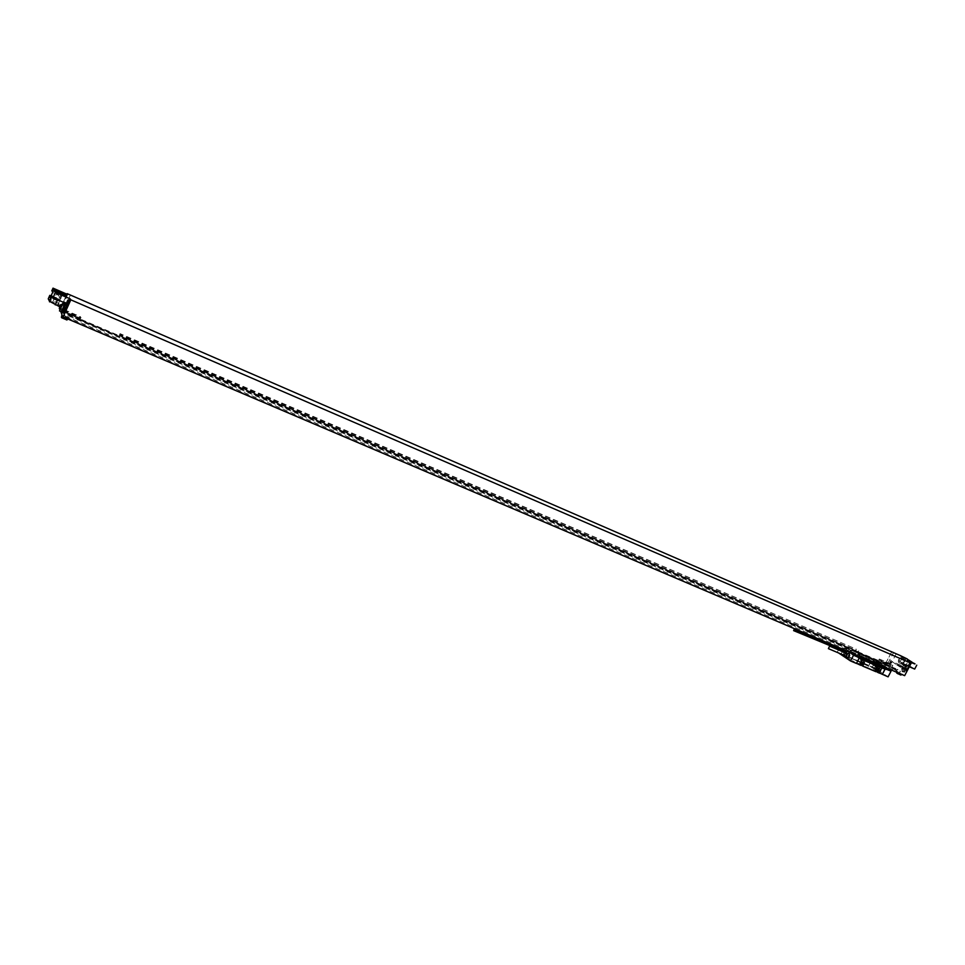 <?xml version="1.0" encoding="UTF-8"?>
<svg xmlns="http://www.w3.org/2000/svg" width="965" height="965" viewBox="0 0 965 965"><rect width="100%" height="100%" fill="white"/><g stroke="black" fill="none" stroke-linecap="round" stroke-linejoin="round"><path stroke-width="0.72" stroke-dasharray="4.83 3.62" d="M889.694 666.224L897.51 671.628L890.044 666.61L890.948 664.728L889.694 666.224L63.774 313.179L64.317 311.96L80.529 318.993L80.517 316.701L79.516 319.258L119.069 336.182L119.576 335.06L856.039 650.326L855.605 651.17L880.587 662.267L881.877 660.711L891.009 664.62L888.403 662.931L890.104 663.787L889.151 665.621L887.33 664.451L893.711 652.219M881.877 660.711L879.284 659.023L878.789 659.976L888.258 664.113L887.8 665.006L888.295 663.015M888.258 664.113L888.343 663.051L891.009 664.62M890.044 666.61L891.865 667.382L892.83 665.548L890.104 663.787M891.009 664.764L892.83 665.548M901.648 668.275L902.661 668.468L901.648 668.275L902.178 671.592C905.737 670.651 906.605 668.6 904.796 665.428L902.673 664.909L903.373 663.558L906.497 665.548L908.56 661.592M903.373 663.558L909.621 665.922L907.45 670.06L895.773 664.234L901.756 668.07M895.773 664.234L892.155 661.544L900.297 665.042L901.612 662.521L903.059 663.438L902.673 664.185L905.954 665.283L902.637 663.594L904.314 660.88L907.619 662.099L905.954 665.283M896.196 653.8L892.155 661.544M897.028 671.133L891.865 667.382M898.861 671.917L899.694 674.342L896.726 673.075M900.791 675.054L899.694 674.342M902.106 674.438L904.651 675.657M889.404 663.486L890.912 660.313L889.404 663.486M907.993 665.971L909.525 662.738L907.993 665.971M910.465 664.523L909.899 662.907L908.367 666.127L909.814 665.778M909.5 665.645L910.333 664.065L909.5 665.645M891.274 660.47L889.899 663.715L891.467 660.579L890.912 660.313M890.116 663.763L891.66 662.943L890.9 663.172L891.708 661.616L891.937 662.267L891.467 660.579M891.66 662.943L891.937 662.267M899.742 655.332L904.084 657.213M914.892 663.968L911.997 662.147M907.184 659.119L904.338 657.322L903.276 659.348L904.712 660.265L905.11 659.517L900.659 657.708L905.11 659.517M905.411 669.059L901.551 667.177L905.411 669.059L909.585 661.085L907.775 660.289M899.609 655.585L907.124 659.24M907.245 660.41L914.82 664.089M55.319 290.308L65.27 294.566L66.247 296.255M52.231 302.853L57.816 305.242L52.231 302.853M63.497 313.058L64.715 309.138L60.107 306.979M64.715 309.138L62.894 305.133L48.25 298.836M49.734 301.43L63.497 306.906M64.595 309.403L63.063 308.438M65.355 304.349L63.002 308.305L61.989 312.214M62.942 308.704L61.82 312.141M64.281 304.12L61.085 311.586M62.954 308.221L65.186 304.264M66.838 303.927L67.164 303.203L51.833 295.845M66.525 304.614L64.679 304.349M49.915 301.044L63.666 306.52M60.819 311.478L61.676 309.572L61.121 308.547L59.999 311.068L59.637 310.38L66.887 294.168M67.659 294.506L62.894 305.133M66.332 305.061L67.092 304.856M67.164 303.203L67.815 304.337M67.912 304.108L69.878 299.717M60.928 308.462L62.809 304.168L60.928 308.462M70.216 299.874L68.322 304.264M67.634 303.927L69.492 299.608M62.809 304.168L62.146 303.878L60.325 308.209L62.182 303.903L60.421 304.421L59.456 306.568L60.421 304.542M902.191 674.475L68.105 318.305L69.082 316.11L68.431 314.916L66.73 319.572L61.398 317.304M897.51 671.628L896.376 671.145L896.726 672.147M902.866 674.764L899.633 672.919L900.466 671.326L897.329 669.3L896.376 671.145M891.889 651.447L885.52 663.679L887.33 664.849L885.617 663.582L891.937 651.459M881.383 661.664L890.514 665.573M63.774 313.179L65.246 316.556L63.787 313.492L64.981 310.79L81.12 317.702M61.676 309.572L64.908 310.947L64.39 312.093L80.529 318.993M120.203 335.965L858.247 651.761L120.203 335.965L120.782 334.698L856.196 649.131L856.039 650.326M858.247 651.761L858.754 650.796M879.139 660.205L878.705 661.049M857.897 651.532L857.463 652.388L855.605 651.17M857.463 652.388L880.587 662.267M887.8 665.006L63.388 312.455L63.931 311.237L80.023 318.124M80.457 318.86L79.938 319.994L79.516 319.258M79.938 319.994L119.069 336.182M881.021 661.435L890.152 665.331M120.106 335.82L119.588 336.954M63.931 311.237L64.365 309.934L61.121 308.547M63.388 312.455L64.365 309.934L64.908 310.947M63.787 313.492L60.542 312.105M65.246 316.556L67.297 317.437M66.416 318.39L66.03 317.738L68.105 318.305L65.897 317.762M64.981 310.79L64.365 309.958M66.476 318.233L66.054 317.425M62.858 311.767L70.361 295.025L63.232 312.455L59.637 310.38M63.232 312.455L59.999 311.068M879.284 659.023L888.403 662.931M64.438 309.801L80.517 316.701M120.782 334.698L120.058 333.637L856.196 649.131M878.789 659.976L887.909 663.884M63.859 311.104L79.938 317.992M120.058 333.637L119.479 334.915L855.69 650.096M65.403 316.218L897.643 671.387M69.082 316.11L900.466 671.326M68.431 314.916L897.329 669.3M888.608 666.031L856.968 652.509L888.584 666.091M885.617 663.582L62.942 311.623M887.33 664.849L889.151 665.621M885.52 663.679L887.33 664.451M52.014 296.195L56.621 297.763C59.07 296.882 59.348 295.519 57.466 293.698L51.772 290.96M51.085 295.833L51.724 296.086M50.928 296.183L51.567 296.436M51.917 296.569L56.911 298.281C59.348 297.401 59.625 296.038 57.743 294.216L52.593 291.732M50.614 296.894L51.254 297.136M51.591 297.268L57.466 299.331C59.927 298.438 60.204 297.075 58.31 295.242L52.58 292.479M50.711 296.665L51.35 296.906M51.7 297.039L57.285 298.993C59.734 298.101 60.011 296.738 58.129 294.904L52.412 292.142M52.496 290.429L60.397 293.999L60.578 297.775L57.635 300.187L50.18 297.123M52.87 291.116L60.397 293.999M60.783 294.699L60.976 298.475L58.021 300.899L49.975 297.594M58.021 300.899L57.635 300.187M60.976 298.475L60.578 297.775M66.501 305.362L64.86 304.651M61.253 311.659L64.45 304.192M59.492 310.911L62.701 303.432M902.661 668.468L906.171 669.807L908.342 665.657M907.45 670.06L906.171 669.807M902.565 667.72L902.178 670.639L903.156 671.833L906.231 670.072L905.64 665.959L902.565 667.72M902.082 668.094L903.554 665.283L905.701 665.814C907.522 668.986 906.654 671.037 903.095 671.978L902.178 670.639L902.565 668.661M906.099 666.164L903.023 667.925L903.614 672.026L906.69 670.265L905.64 665.959M903.107 667.973L903.674 671.881L906.593 670.205L906.038 666.308L903.107 667.973M906.207 672.11L907.969 667.961L907.004 666.731L904.084 668.395L904.651 672.291L906.678 671.785M907.969 667.961L908.029 669.191M903.481 665.428L904.398 665.826M902.673 664.909L903.554 665.283M914.687 669.071L908.813 665.343L906.798 669.203L895.918 663.956M909.621 665.922L908.813 665.343M909.307 666.755L906.497 665.548M905.013 664.68L901.696 662.991L903.373 660.277L906.678 661.495L907.064 660.748M906.678 661.495L907.619 662.099M900.297 665.042L906.798 669.203M901.612 662.521L898.294 660.832L899.971 658.13L903.276 659.348M903.059 663.438L899.742 661.749L901.419 659.047L904.712 660.265M900.659 657.708L898.62 659.577L898.319 662.195L902.673 664.185M904.627 665.428L900.261 663.438L900.562 660.808L902.613 658.938M898.319 662.195L900.261 663.438M898.62 659.577L900.562 660.808M838.609 652.979L843.145 654.584L856.462 663.474M843.917 655.464L840.998 654.125L843.917 655.464M847.813 657.913L843.579 655.983L847.813 657.913M881.696 673.992L868.814 665.476L874.507 667.889L888.09 676.851M875.11 668.685L872.227 667.37L875.11 668.685M879.055 671.145L874.881 669.24L879.055 671.145M877.342 671.833L879.32 672.979L875.93 671.23L877.221 667.31L875.424 667.913L874.097 670.47L873.409 670.18L875.279 671.254L876.606 668.697L878.596 668.347M877.245 671.942L877.873 672.352L877.185 672.062M875.991 671.736L875.279 671.254M874.097 670.47L860.949 664.897L862.252 660.953L860.43 661.556L859.091 664.125L858.404 663.836L860.973 665.38M862.264 665.597L862.891 666.019L862.191 665.729M859.091 664.125L857.583 663.474L859.525 664.608M858.886 664.342L857.583 663.474M876.268 666.441L873.397 665.126L876.268 666.441M843.47 652.171L841.601 651.701L846.257 654.017L843.47 652.171L844.652 649.903L840.503 648.178M845.099 653.184L842.18 651.857L845.099 653.184M872.855 664.994L877.462 667.273L872.855 664.994L874.025 662.75L876.51 664.125L875.339 666.369M842.3 649.312L841.299 651.242M846.257 654.017L847.125 651.279L845.943 653.546M847.125 651.279L844.652 649.903M849.851 651.761L849.429 652.593L847.837 651.472L849.502 651.809L857.535 655.235L858.343 654.584L849.924 650.989L848.271 650.651L849.851 651.761L851.383 651.025L844.315 648.01L843.555 649.481M843.145 650.277L845.075 651.158L844.073 653.088M847.427 651.737L849.429 652.593M877.462 667.273L878.464 665.368L880.382 666.188L881.564 663.92L860.153 654.137L858.343 654.584M881.564 663.92L878.234 662.774L879.658 663.703L878.247 663.1L879.513 663.92L878.5 665.874L877.245 665.054L878.247 663.1M886.811 667.925L885.508 666.477L879.513 663.92M886.763 667.298L849.381 651.363L844.315 648.01M859.658 656.14L860.261 654.186L859.513 653.691L859.658 656.14L874.579 663.305L874.664 660.977M860.261 654.186L851.118 650.277L849.502 651.809M859.513 653.691L857.535 655.235M859.513 656.055L874.025 662.75M874.579 663.305L876.51 664.125M839.55 647.78L840.527 648.142M839.659 647.563L845.497 650.06L843.145 654.584M882.336 674.258L868.946 665.404L843.277 654.523L845.497 650.06M845.569 650.108L857.39 655.151M873.675 662.279L872.505 664.511M880.382 666.188L875.617 663.51L874.628 665.416M843.217 650.121L845.075 651.158M878.464 665.368L875.617 663.51M842.59 649.771L841.601 651.701M849.429 651.99L849.381 651.363M837.318 652.111L838.464 649.879M838.537 649.735L839.14 648.577M846.353 651.652L845.859 652.835M847.186 657.442L847.21 657.454C846.281 655.464 846.848 654.137 848.898 653.474M884.386 667.442L857.185 655.85M853.253 654.186L854.809 655.199M856.908 656.381L884.278 667.647M885.641 664.632L858.633 653.088L885.798 664.728L883.856 668.057L857.222 656.803M857.427 655.392L858.621 653.088L857.439 655.404M871.142 660.989L868.814 665.476M868.946 665.404L871.214 661.037M877.402 671.712L857.644 663.353M856.522 663.341L843.277 654.523M865.376 664.041L868.898 666.369L847.982 656.791L865.376 664.041L868.874 666.429L847.813 656.731L865.352 664.101M875.629 670.88L876.787 667.02L874.99 667.635L873.723 670.072M860.659 664.547L861.817 660.663L859.996 661.266L858.729 663.727M877.873 672.352L879.815 668.636L878.777 666.779L876.534 667.237L874.592 670.965M862.891 666.019L864.833 662.267L863.784 660.398L861.516 660.856L859.562 664.608M863.603 661.978L861.6 662.328L860.261 664.909M878.367 668.359L877.595 666.007L875.351 666.465L873.409 670.18M863.41 661.978L862.614 659.626L860.346 660.084L858.404 663.836M876.534 667.237L875.351 666.465M878.777 666.779L877.595 666.007M879.815 668.636L878.633 667.852M879.187 673.063L881.829 667.997M856.45 663.305L859.164 658.058M874.507 667.889L876.835 663.413M885.508 666.477L884.495 668.419L883.108 668.781L883.699 666.694L877.294 664.571L878.717 665.512L879.658 663.703M882.806 664.728L882.263 665.766M883.699 666.694L880.912 665.187L881.455 664.149M882.336 666.115L880.273 667.092L877.33 665.838L877.245 665.054M882.915 668.214L880.273 667.092M878.717 665.512L879.959 666.031L879.561 666.791M879.959 666.031L880.671 666.332M879.332 668.528L877.149 667.527L879.332 668.528M883.108 668.781L877.33 665.838M883.638 668.697L877.523 666.417M883.964 668.082L878.391 665.705L878.066 666.32M877.655 665.223L878.391 665.705M884.495 668.419L878.5 665.874M881.95 666.875L880.514 665.947M876.063 666.996L880.659 669.24L876.063 666.996L874.881 669.24M878.234 662.774L877.294 664.571M879.127 662.991L878.186 664.788M861.516 660.856L860.346 660.084M863.784 660.398L862.614 659.626M864.833 662.267L863.663 661.495M846.45 656.586L847.765 653.522M878.102 664.897L877.101 666.791M848.995 655.633L844.761 653.703L848.995 655.633M845.424 654.125L849.079 655.79L845.424 654.125M888.994 666.598L890.007 667.213L888.994 666.598M888.283 666.332L889.441 666.972L888.283 666.332M887.993 666.176L889.006 666.791L887.993 666.176M887.39 665.91L888.391 666.525L887.39 665.91M887.016 665.754L888.029 666.369L887.016 665.754M887.137 665.898L887.728 666.236L887.125 665.934M886.352 665.464L887.354 666.079L886.352 665.464M885.918 665.283L886.859 665.862L885.918 665.283M885.665 665.247L886.654 665.778L885.665 665.247M885.424 665.138L886.196 665.573L885.424 665.114M884.821 664.885L885.822 665.428L884.821 664.885M884.555 664.728L885.375 665.235L884.555 664.728M884.121 664.523L885.134 665.126L884.121 664.523M905.46 669.167L906.195 669.963L905.46 671.001L907.112 670.591L907.257 668.468L906.485 669.421L905.46 669.167M867.644 656.417L869.441 657.418L867.644 656.417M99.528 327.955L101.108 328.932L99.528 327.955M846.836 657.623L844.966 656.586L846.836 657.623M865.87 664.427L866.739 664.969L865.87 664.427M865.243 664.197L866.244 664.752L865.243 664.197M864.99 664.053L865.858 664.596L864.99 664.053M864.459 663.836L865.328 664.366L864.459 663.836M864.133 663.691L864.99 664.222L864.133 663.691M863.542 663.438L864.411 663.98L863.542 663.438M863.156 663.281L863.977 663.787L863.156 663.281M862.939 663.245L863.784 663.715L862.939 663.245M862.722 663.148L863.385 663.534L862.722 663.124M862.191 662.931L863.048 663.401L862.191 662.931M861.588 662.617L862.445 663.148L861.588 662.617M57.49 299.898L57.84 299.138M901.286 673.884L903.119 674.668M65.222 316.158L61.941 314.759M66.09 317.799L62.797 316.387M902.854 671.845L901.937 671.459M898.499 660.965L899.935 661.881M901.889 663.124L902.83 663.727M899.971 658.13L901.419 659.047M903.373 660.277L904.314 660.88M851.202 650.313L848.585 652.038M850.539 650.482L851.383 651.025M875.002 662.485L859.694 655.163M873.82 660.422L873.723 662.75M869.332 658.07L867.619 659.541M860.635 658.468L858.862 657.298M860.382 658.359L862.348 654.572M858.778 653.184L857.583 655.464M879.103 666.332L881.057 662.569M878.862 666.224L877.064 665.054M881.009 665.452L882.143 663.281M885.786 664.728L884.603 666.984L885.798 664.728M862.288 657.467L863.422 655.271M877.33 669.167L876.606 668.697M862.312 662.798L861.6 662.328M846.196 656.2L847.282 653.631M846.136 656.164L847.222 653.607M844.363 656.176L848.018 657.841L844.363 656.176M844.435 656.49L847.367 657.72L844.435 656.49M908.716 666.248L909.718 665.959M910.61 664.246L910.092 663.015M52.363 302.986L57.526 291.442M57.695 305.109L62.749 293.794M60.952 308.498L59.589 306.496M901.045 673.763L902.878 674.547M62.749 316.339L66.03 317.738M905.761 659.119L901.551 667.177M904.651 672.291L903.674 671.881M907.004 666.731L906.038 666.308M902.178 671.592L903.095 671.978M904.796 665.428L905.701 665.814M899.742 661.749L898.294 660.832M902.637 663.594L901.696 662.991M872.227 667.37L873.397 665.126M875.4 668.902L876.57 666.67M860.153 654.137L851.118 650.277C849.2 649.554 848.247 649.674 848.271 650.651L847.837 651.472M874.881 661.109L860.273 654.186M880.816 666.308L879.573 668.697M878.391 665.138L877.149 667.527M880.659 669.24L879.489 671.483M840.998 654.125L842.18 651.857M844.194 655.669L845.376 653.401M843.579 655.983L844.761 653.703M848.223 658.226L849.393 655.947M845.075 653.86L844.387 656.453L848.018 657.841L849.079 655.79"/><path stroke-width="1.45" d="M911.153 663.232L70.795 299.826L63.111 316.978L904.651 675.657L911.153 663.232L908.56 661.592L914.892 663.968M899.742 655.332L67.14 293.625L67.659 294.506L53.015 288.149L51.772 290.96L52.496 290.429L52.87 291.116L52.58 292.479L50.614 296.894L49.975 297.594L49.613 296.894L50.071 295.857L50.928 296.183M896.726 672.147L896.726 673.075L900.791 675.054L902.106 674.438M909.814 665.778L910.465 664.523M70.795 299.826L70.252 298.897L55.379 292.467L53.015 288.149M911.997 662.147L907.184 659.119M907.775 660.289L909.621 661.001M907.269 658.962L899.754 655.307L907.269 658.962L901.805 656.972M914.977 663.811L909.476 661.809L907.389 660.12L914.977 663.811L907.389 660.12M66.416 295.857L56.163 291.828L55.5 289.922L65.439 294.18L66.416 295.857L56.344 291.442L55.5 289.922M57.393 291.309L62.978 293.722L57.393 291.309M60.107 306.979L49.734 301.43M61.169 311.864L62.001 312.214L64.052 308.957L65.355 304.349L64.546 303.999L63.22 308.607L61.085 311.586M65.186 304.264L61.82 312.141M66.838 303.927L66.525 304.614M63.111 316.978L62.737 316.339L61.398 317.304L61.941 314.759L60.819 311.478M65.451 304.156L67.092 304.856L63.557 313.118L61.989 312.407M55.379 292.467L52.93 297.932L67.912 304.108M69.878 299.717L70.252 298.897M67.634 303.927L68.358 304.301L70.216 299.874M67.683 304.011L69.601 299.608L67.815 300.139L66.826 302.322L67.815 300.272M902.818 674.885L902.191 674.475M897.824 673.787L899.127 673.172M67.779 318.788L66.959 319.994L61.615 317.726M52.93 297.932L51.833 295.845L49.444 301.189L48.25 298.836L49.806 295.35L51.085 295.833M62.701 303.432L64.45 304.192L63.208 308.571L61.253 311.671L59.492 310.911L62.785 303.698L60.12 306.942L59.758 310.778M906.678 671.785L908.029 669.191M916.75 665.138L914.687 669.071L909.307 666.755M901.949 656.695L899.754 655.307M858.886 664.342L859.538 664.752L862.191 659.65L859.164 658.058L856.462 663.474L850.563 660.977L838.609 652.979M886.811 667.925L891.033 671.218L888.09 676.851L881.696 673.992M879.32 672.979L882.336 674.258L885.038 669.071L881.829 667.997L879.26 673.112L877.185 672.062L878.596 668.347M877.245 671.942L876.184 671.363M862.264 665.597L861.166 665.006M877.909 672.545L879.127 668.564L877.33 669.167L875.991 671.736L862.915 666.2L862.191 665.729L863.603 661.978M862.915 666.2L864.133 662.195L862.312 662.798L860.973 665.38L859.538 664.752M843.217 650.121L840.503 648.178M843.555 649.481L843.145 650.277M842.915 650.181L840.346 648.48M850.563 660.977L853.53 655.259L849.429 651.99M839.14 648.577L839.55 647.78M793.616 630.627L846.45 652.473L846.353 651.652L794.123 629.409L793.616 630.627L794.123 629.409M847.21 657.454L847.342 657.527C849.441 657.008 850.056 655.705 849.164 653.595L848.898 653.474C849.803 655.597 849.2 656.9 847.089 657.418L846.45 656.586M857.185 655.85L849.465 652.569M886.859 668.504L884.386 667.442M854.809 655.199L856.908 656.381M857.222 656.803L880.189 667.032L884.024 668.142L884.603 666.984L884.024 668.142M862.191 659.65L881.901 668.045M853.253 654.186L859.236 658.106M884.278 667.647L887.33 669.638L885.11 669.119L882.348 674.414M857.33 656.875L853.53 655.259M891.033 671.218L887.33 669.638M862.252 659.698L859.61 664.801M856.522 663.341L859.465 664.728M876.69 671.568L878.367 668.359M861.721 665.235L863.41 661.978M847.765 653.522L848.923 653.498M828.404 648.637L829.586 646.104L828.404 648.637M59.963 306.182L60.952 304.783L60.481 306.713L59.323 308.728L59.625 306.942M55.27 304.88L57.49 299.898M862.951 660L861.697 659.167M857.439 655.404L856.848 656.55M857.583 655.464L856.98 656.634M881.202 667.768L879.947 666.936M880.189 667.032L881.009 665.452M861.456 659.071L862.288 657.467M879.236 669.987L878.512 669.505M864.242 663.618L863.53 663.148M847.282 653.631L846.196 656.2M846.136 656.164L847.415 653.691L829.586 646.104M847.222 653.607L848.416 653.341M49.541 301.864L52.05 296.255M70.252 299.874L69.576 299.584M66.971 302.25L67.719 304.011M61.917 312.407L63.557 313.118M857.427 655.392L856.824 656.538M828.501 648.685L846.245 656.212L846.8 657.225"/></g></svg>
